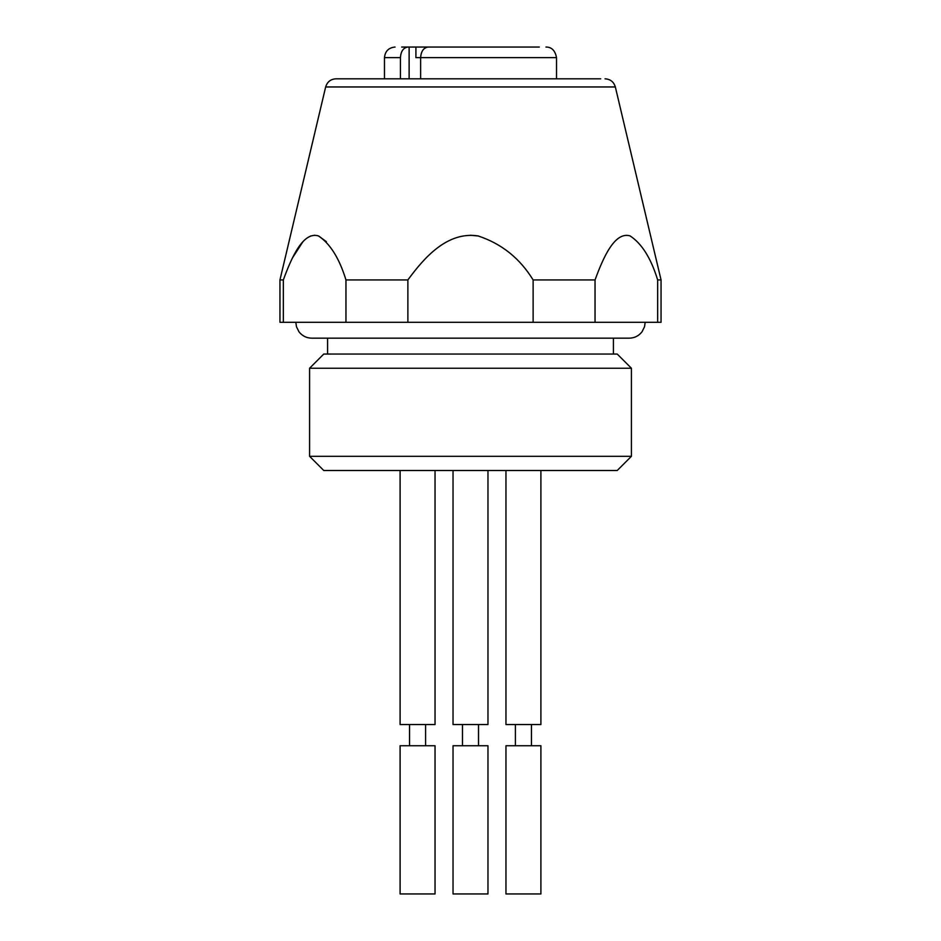<?xml version="1.0" encoding="UTF-8"?>
<svg xmlns="http://www.w3.org/2000/svg" width="941" height="941" viewBox="0 0 941 941"><rect width="100%" height="100%" fill="white"/><g stroke="black" fill="none" stroke-linecap="round" stroke-linejoin="round"><path stroke-width="1.41" d="M279.947 279.947L325.657 86.96L615.343 86.96L661.053 279.947L657.665 279.947C651.019 258.257 641.809 243.566 630.047 235.885C614.72 231.345 603.181 257.658 595.041 279.947L595.041 322.293L533.124 322.293L533.124 279.947C519.832 258.257 501.424 243.566 477.887 235.885C447.234 231.345 424.168 257.658 407.876 279.947L407.876 322.293L345.959 322.293L345.959 279.947C339.313 258.257 330.103 243.566 318.34 235.885C303.014 231.345 291.475 257.658 283.335 279.947L283.335 322.293L279.947 322.293L279.947 279.947L283.335 279.947M661.053 279.947L661.053 322.293L657.665 322.293L657.665 279.947M595.041 279.947L533.124 279.947M407.876 279.947L345.959 279.947M595.041 322.293L657.665 322.293M407.876 322.293L533.124 322.293M283.335 322.293L345.959 322.293M470.5 235.262L478.604 236.015M292.651 257.622L302.92 241.672M310.589 236.015L314.647 235.262M318.693 236.015L326.362 241.672M600.711 78.809L335.961 78.809L600.711 78.809M617.225 470.5L323.775 470.5L309.589 456.314L631.411 456.314L617.225 470.5M309.589 368.237L323.775 354.051L617.225 354.051L631.411 368.237L309.589 368.237L309.589 456.314M401.689 47.05L448.763 47.05M415.91 47.05L415.91 57.636L420.627 57.636L420.627 78.809M545.933 47.05C551.626 46.991 555.155 50.52 556.519 57.636L420.627 57.636C421.098 51.167 423.638 47.638 428.237 47.05L539.311 47.05M408.029 47.05C403.43 47.626 400.901 51.155 400.419 57.636L384.481 57.636C385.116 51.202 388.645 47.673 395.067 47.05M400.419 78.809L400.419 57.636M487.967 470.5L487.967 724.546L453.033 724.546L453.033 470.5M487.967 745.743L453.033 745.743L453.033 893.95L487.967 893.95L487.967 745.743M540.899 470.5L540.899 724.546L505.964 724.546L505.964 470.5M540.899 745.743L505.964 745.743L505.964 893.95L540.899 893.95L540.899 745.743M435.036 470.5L435.036 724.546L400.101 724.546L400.101 470.5M435.036 745.743L400.101 745.743L400.101 893.95L435.036 893.95L435.036 745.743M409.123 47.05L409.123 78.809M325.657 86.96C327.209 81.867 330.644 79.15 335.961 78.809M615.343 86.96C613.791 81.867 610.356 79.15 605.039 78.809M645.173 322.293L644.538 326.727L641.997 331.832C638.751 335.937 634.516 338.054 629.294 338.172L311.706 338.172C306.484 338.054 302.249 335.937 299.003 331.832L296.462 326.727L295.827 322.293M631.411 368.237L631.411 456.314M327.586 338.172L327.586 354.051M613.414 338.172L613.414 354.051M384.481 57.636L384.481 78.809M556.519 57.636L556.519 78.809M462.478 724.546L462.478 745.743M478.522 724.546L478.522 745.743M515.409 724.546L515.409 745.743M531.453 724.546L531.453 745.743M409.547 724.546L409.547 745.743M425.591 724.546L425.591 745.743"/></g></svg>

